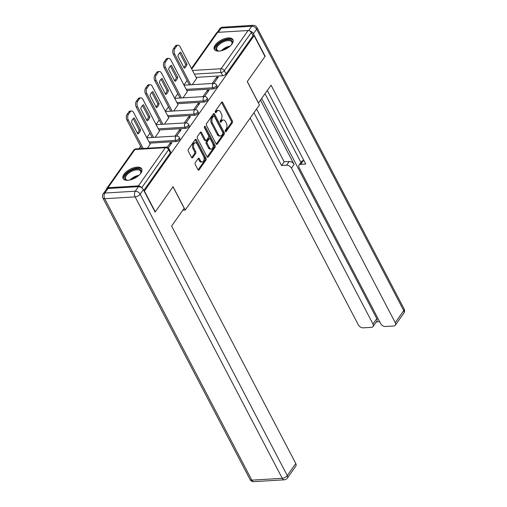 <?xml version="1.0" encoding="UTF-8"?>
<svg xmlns="http://www.w3.org/2000/svg" width="507" height="507" viewBox="0 0 507 507"><rect width="100%" height="100%" fill="white"/><g stroke="black" fill="none" stroke-linecap="round" stroke-linejoin="round"><path stroke-width="0.76" d="M225.317 131.478A0.925 0.551 86.5 0 0 225.78 131.82A0.925 0.551 86.5 0 0 226.103 131.617L232.307 122.821A1.318 0.792 86.5 0 0 232.358 120.964L222.693 102.477A1.318 0.792 86.5 0 0 222.028 101.989A1.318 0.792 86.5 0 0 221.572 102.281L215.361 111.077A0.925 0.551 86.5 0 0 215.329 112.377A0.925 0.551 86.5 0 0 215.792 112.719A0.925 0.551 86.5 0 0 216.115 112.516L216.92 111.375A4.227 2.529 86.5 0 1 218.384 110.444A4.227 2.529 86.5 0 1 220.507 112.015L221.312 113.555A4.227 2.529 86.5 0 1 221.16 119.487L220.355 120.628A0.925 0.551 86.5 0 0 220.323 121.927A0.925 0.551 86.5 0 0 220.786 122.269A0.925 0.551 86.5 0 0 221.109 122.067L221.914 120.926A4.227 2.529 86.5 0 1 223.372 119.994A4.227 2.529 86.5 0 1 225.501 121.566L226.306 123.106A4.227 2.529 86.5 0 1 226.154 129.038L225.349 130.179A0.925 0.551 86.5 0 0 225.317 131.478M232.022 44.014A10.495 5.032 -27.6 0 0 232.935 39.654A10.495 5.032 -27.6 0 0 224.88 38.583A10.495 5.032 -27.6 0 0 215.247 45.028A10.495 5.032 -27.6 0 0 214.341 49.382A10.495 5.032 -27.6 0 0 222.396 50.453A10.495 5.032 -27.6 0 0 232.022 44.014M140.794 173.223A10.495 5.032 -27.6 0 0 141.707 168.869A10.495 5.032 -27.6 0 0 133.652 167.798A10.495 5.032 -27.6 0 0 124.019 174.237A10.495 5.032 -27.6 0 0 123.106 178.591A10.495 5.032 -27.6 0 0 131.167 179.662A10.495 5.032 -27.6 0 0 140.794 173.223M195.296 162.646A1.318 0.792 86.5 0 0 195.246 164.496L197.958 169.687A1.318 0.792 86.5 0 0 198.624 170.175A1.318 0.792 86.5 0 0 199.08 169.883L205.975 160.117A1.318 0.792 86.5 0 0 206.026 158.26L196.361 139.774A1.318 0.792 86.5 0 0 195.696 139.286A1.318 0.792 86.5 0 0 195.239 139.577L188.344 149.343A1.318 0.792 86.5 0 0 188.293 151.2L191.57 157.462A1.318 0.792 86.5 0 0 192.235 157.956A1.318 0.792 86.5 0 0 192.692 157.664L195.645 153.482A1.318 0.792 86.5 0 0 195.689 151.625L194.067 148.519A3.53 2.117 86.5 0 1 193.649 144.844A3.53 2.117 86.5 0 1 195.417 142.778A3.53 2.117 86.5 0 1 197.198 144.089L203.554 156.264A3.53 2.117 86.5 0 1 203.979 159.939A3.53 2.117 86.5 0 1 202.204 161.999A3.53 2.117 86.5 0 1 200.43 160.687L199.371 158.659A1.318 0.792 86.5 0 0 198.706 158.171A1.318 0.792 86.5 0 0 198.25 158.463L195.296 162.646M254.102 35.667L264.984 56.486L247.239 81.621L259.432 104.949L185.232 210.037L173.039 186.709L155.294 211.844L144.406 191.025L254.102 35.667L253.025 35.731L251.326 32.486L224.354 70.695A2.693 1.293 152.4 0 1 221.008 72.514L194.384 74.123M216.14 143.937A1.318 0.792 86.5 0 0 216.8 144.425A1.318 0.792 86.5 0 0 217.256 144.134L224.157 134.368A1.318 0.792 86.5 0 0 224.202 132.511L214.543 114.031A1.318 0.792 86.5 0 0 213.878 113.536A1.318 0.792 86.5 0 0 213.422 113.828L206.52 123.6A1.318 0.792 86.5 0 0 206.476 125.451L216.14 143.937M215.069 147.239L208.168 157.012A1.318 0.792 86.5 0 1 207.712 157.303A1.318 0.792 86.5 0 1 207.046 156.809L197.388 138.329A1.318 0.792 86.5 0 1 197.432 136.472L200.385 132.289A1.318 0.792 86.5 0 1 200.842 131.997A1.318 0.792 86.5 0 1 201.507 132.492L205.424 139.989A1.318 0.792 86.5 0 0 206.089 140.477A1.318 0.792 86.5 0 0 206.545 140.185L208.504 137.41A1.318 0.792 86.5 0 0 208.554 135.559L204.473 127.751A0.925 0.551 86.5 0 1 204.359 126.788A0.925 0.551 86.5 0 1 204.828 126.249A0.925 0.551 86.5 0 1 205.291 126.592L215.114 145.389A1.318 0.792 86.5 0 1 215.069 147.239L213.992 147.309L207.16 156.986M187.089 80.569L183.927 85.043M177.799 93.725L174.636 98.2M168.508 106.882L165.345 111.363M159.217 120.039L156.055 124.519M149.926 133.195L146.764 137.676M140.635 146.352L138.956 148.735M141.491 187.596A2.693 1.724 -144.8 0 0 138.392 185.885L107.959 187.723A2.693 1.724 -144.8 0 0 106.857 188.268A2.693 1.724 -144.8 0 0 106.641 189.035M253.025 35.731L226.046 73.94A2.693 1.293 152.4 0 1 222.706 75.752L196.082 77.368M191.431 68.477L216.546 32.904A2.693 1.724 35.2 0 1 217.649 32.366L248.081 30.528A2.693 1.724 35.2 0 1 251.326 32.486M204.524 96.545L208.985 90.227L207.376 90.328L208.028 91.583M183.021 97.851L187.324 91.539M195.233 109.702L199.695 103.39L198.085 103.485L198.738 104.74M173.73 111.008L178.033 104.695M185.949 122.865L190.404 116.547L188.794 116.642L189.453 117.897M164.439 124.164L168.742 117.852M176.658 136.022L181.119 129.703L179.503 129.798L180.162 131.053M155.148 137.321L159.452 131.015M168.324 147.822L171.829 142.86L170.213 142.955L170.872 144.216M147.455 148.221L150.161 144.172M176.259 141.542L175.656 140.388A2.693 1.293 152.4 0 0 178.344 139.254A2.693 1.293 152.4 0 0 179.231 137.46L179.833 138.607A2.693 1.293 -27.6 0 1 178.946 140.407A2.693 1.293 -27.6 0 1 176.259 141.542L149.628 143.151M185.549 128.385L184.947 127.232A2.693 1.293 152.4 0 0 187.634 126.097A2.693 1.293 152.4 0 0 188.522 124.297L189.124 125.451A2.693 1.293 -27.6 0 1 188.236 127.251A2.693 1.293 -27.6 0 1 185.549 128.385L158.919 129.995M194.84 115.228L194.238 114.075A2.693 1.293 152.4 0 0 196.925 112.941A2.693 1.293 152.4 0 0 197.812 111.141L198.414 112.294A2.693 1.293 -27.6 0 1 197.527 114.094A2.693 1.293 -27.6 0 1 194.84 115.228L168.21 116.838M204.125 102.072L203.522 100.918A2.693 1.293 152.4 0 0 206.216 99.784A2.693 1.293 152.4 0 0 207.103 97.984L207.705 99.138A2.693 1.293 -27.6 0 1 206.818 100.937A2.693 1.293 -27.6 0 1 204.125 102.072L177.501 103.681M213.415 88.909L212.813 87.762A2.693 1.293 152.4 0 0 215.507 86.627A2.693 1.293 152.4 0 0 216.388 84.827L216.99 85.981A2.693 1.293 -27.6 0 1 216.109 87.781A2.693 1.293 -27.6 0 1 213.415 88.909L186.791 90.525M185.232 210.037L182.818 210.183M213.815 83.389L218.276 77.07L216.66 77.172L217.319 78.427M192.305 84.688L196.608 78.382M216.66 77.172L212.205 83.49M143.792 190.442L170.308 152.88A2.693 1.293 -27.6 0 0 170.542 151.764L168.85 148.519A2.693 1.293 152.4 0 1 168.616 149.641L141.707 187.748M207.376 90.328L202.914 96.647M198.085 103.485L193.623 109.804M188.794 116.642L184.333 122.96M179.503 129.798L175.042 136.117M170.213 142.955L167.228 147.188M223.372 119.994L222.3 120.058A4.227 2.529 86.5 0 0 220.837 120.989L221.914 120.926M220.266 121.8L220.837 120.989M218.384 110.444L217.307 110.507A4.227 2.529 86.5 0 0 215.843 111.439L216.92 111.375M215.272 112.25L215.843 111.439M225.26 131.351L231.236 122.884A1.318 0.792 86.5 0 0 231.281 121.027L221.622 102.547A1.318 0.792 86.5 0 0 221.508 102.37M216.248 144.115L223.08 134.431A1.318 0.792 86.5 0 0 223.131 132.581L213.466 114.094A1.318 0.792 86.5 0 0 213.358 113.917M222.763 133.842A0.925 0.551 86.5 0 0 222.795 132.542L214.315 116.318A0.925 0.551 86.5 0 0 213.846 115.976A0.925 0.551 86.5 0 0 213.529 116.179L212.68 117.377A4.227 2.529 86.5 0 0 212.528 123.315L218.327 134.406A4.227 2.529 86.5 0 0 220.45 135.971A4.227 2.529 86.5 0 0 221.914 135.039L222.763 133.842M213.846 115.976L212.775 116.04A0.925 0.551 86.5 0 0 212.452 116.242L213.529 116.179M220.45 135.971L219.379 136.041A4.227 2.529 86.5 0 1 217.25 134.469L211.451 123.378A4.227 2.529 86.5 0 1 211.603 117.44L212.452 116.242M206.089 140.477L205.012 140.54A1.318 0.792 86.5 0 1 204.346 140.052L200.43 132.555A1.318 0.792 86.5 0 0 200.322 132.378M204.34 126.902L214.036 145.452L215.114 145.389M209.492 147.765A3.53 2.117 86.5 0 0 211.267 149.077A3.53 2.117 86.5 0 0 213.041 147.017A3.53 2.117 86.5 0 0 212.617 143.335L210.38 139.051A1.318 0.792 86.5 0 0 209.714 138.557A1.318 0.792 86.5 0 0 209.258 138.848L207.3 141.624A1.318 0.792 86.5 0 0 207.249 143.481L209.492 147.765L208.415 147.829A3.53 2.117 86.5 0 0 210.196 149.14L211.267 149.077M209.714 138.557L208.637 138.626A1.318 0.792 86.5 0 0 208.181 138.912L209.258 138.848M208.415 147.829L206.178 143.544A1.318 0.792 86.5 0 1 206.222 141.687L208.181 138.912M213.992 147.309A1.318 0.792 86.5 0 0 214.036 145.452M202.204 161.999L201.133 162.069A3.53 2.117 86.5 0 1 199.352 160.757L198.294 158.729A1.318 0.792 86.5 0 0 198.186 158.552M195.417 142.778L194.339 142.847A3.53 2.117 86.5 0 0 192.571 144.907A3.53 2.117 86.5 0 0 192.99 148.589L194.067 148.519M191.678 157.639L194.568 153.545A1.318 0.792 86.5 0 0 194.618 151.694L192.99 148.589M198.066 169.858L204.904 160.18A1.318 0.792 86.5 0 0 204.948 158.323L195.284 139.843A1.318 0.792 86.5 0 0 195.176 139.666M187.039 64.231L180.701 52.113A8.41 5.038 86.5 0 0 177.9 56.074L184.237 68.192A8.41 5.038 86.5 0 0 187.039 64.231L185.638 64.313L179.662 52.88M196.678 78.503L180.061 46.72A4.037 2.421 86.5 0 0 178.027 45.224A4.037 2.421 86.5 0 0 176.632 46.112L174.902 48.558A4.037 2.421 86.5 0 0 174.757 54.23L190.733 84.783M183.876 67.507A8.41 5.038 86.5 0 0 185.638 64.313M189.339 84.872L173.362 54.312A4.037 2.421 -93.5 0 1 173.508 48.647L175.232 46.2A4.037 2.421 -93.5 0 1 176.632 45.307L178.027 45.224M177.748 77.387L171.41 65.27A8.41 5.038 86.5 0 0 168.609 69.231L174.947 81.348A8.41 5.038 86.5 0 0 177.748 77.387L176.347 77.47L170.371 66.043M187.387 91.666L170.77 59.877A4.037 2.421 86.5 0 0 168.742 58.381A4.037 2.421 86.5 0 0 167.342 59.268L165.618 61.715A4.037 2.421 86.5 0 0 165.472 67.387L181.443 97.946M174.585 80.664A8.41 5.038 86.5 0 0 176.347 77.47M180.048 98.028L164.072 67.469A4.037 2.421 -93.5 0 1 164.217 61.803L165.947 59.357A4.037 2.421 -93.5 0 1 167.342 58.463L168.742 58.381M168.457 90.544L162.12 78.427A8.41 5.038 86.5 0 0 159.325 82.388L165.656 94.511A8.41 5.038 86.5 0 0 168.457 90.544L167.057 90.626L161.08 79.2M178.096 104.822L161.48 73.04A4.037 2.421 86.5 0 0 159.452 71.538A4.037 2.421 86.5 0 0 158.051 72.431L156.327 74.878A4.037 2.421 86.5 0 0 156.181 80.543L172.158 111.103M165.301 93.82A8.41 5.038 86.5 0 0 167.057 90.626M170.758 111.185L154.781 80.626A4.037 2.421 -93.5 0 1 154.927 74.96L156.657 72.514A4.037 2.421 -93.5 0 1 158.051 71.62L159.452 71.538M258.412 102.984L271.074 85.182L395.232 322.674L403.743 310.614L256.618 29.184L253.405 33.741L265.161 56.233L247.296 81.532L258.507 102.984M260.503 100.164L294.098 164.426L291.474 168.134L372.968 324.017L376.783 318.618A4.037 2.586 35.2 0 1 376.853 321.146L373.038 326.54A4.037 2.586 -144.8 0 0 372.968 324.017M291.474 168.134A4.037 2.586 -144.8 0 0 286.607 165.193L289.231 161.48A4.037 2.586 35.2 0 1 294.098 164.426M253.956 112.706L281.556 165.497L286.607 165.193M250.198 118.036L358.348 324.905A4.037 2.586 -144.8 0 0 363.215 327.845L371.384 327.351A4.037 2.586 -144.8 0 0 373.038 326.54M299.041 165.149L301.659 161.441A4.037 2.586 35.2 0 1 303.319 160.63L300.695 164.338A4.037 2.586 -144.8 0 0 299.041 165.149A4.037 2.586 -144.8 0 0 299.111 167.671L380.605 323.555A4.037 2.586 -144.8 0 0 385.472 326.502L393.641 326.007A4.037 2.586 -144.8 0 0 395.302 325.196A4.037 2.586 -144.8 0 0 395.232 322.674M376.327 321.888L379.629 321.685M300.695 164.338L305.753 164.034L267.316 90.512M253.405 33.741A4.037 2.586 -144.8 0 0 249.659 30.902M261.694 98.472L376.783 318.618M300.943 162.455L265.028 93.751M303.319 160.63L303.953 160.592M256.58 108.999L284.173 161.784L289.231 161.48M284.173 161.784L281.556 165.497M138.487 186.658L108.054 188.503L104.841 193.053L135.274 191.215L138.487 186.658A4.037 2.586 35.2 0 1 143.354 189.605L155.117 212.097L172.982 186.791L184.193 208.244L171.626 226.04L295.784 463.525A4.037 2.586 35.2 0 1 295.854 466.047L287.336 478.107A4.037 2.586 -144.8 0 0 287.266 475.585L295.784 463.525M103.181 193.864A4.037 4.037 0 0 0 102.902 198.066A4.037 1.933 -27.6 0 0 104.695 198.725L251.821 480.154L282.253 478.31L135.128 196.881L104.695 198.725A4.037 2.421 86.5 0 1 104.841 193.053A4.037 2.586 -144.8 0 0 103.181 193.864L106.4 189.314A4.037 2.586 35.2 0 1 108.054 188.503M219.404 51.068A9.082 4.354 152.4 0 1 218.441 50.992A9.082 4.354 152.4 0 1 217.351 45.104A9.082 4.354 152.4 0 1 228.093 39.66A9.082 4.354 152.4 0 1 231.914 43.944A9.082 4.354 152.4 0 1 231.426 44.781M231.75 44.267A8.41 4.031 -27.6 0 0 231.8 41.98A8.41 4.031 -27.6 0 0 228.068 40.604A8.41 4.031 -27.6 0 0 219.664 44.153A8.41 4.031 -27.6 0 0 216.895 49.775A8.41 4.031 -27.6 0 0 218.802 51.036M233.157 40.268A10.425 5 -27.6 0 0 228.689 38.817A10.425 5 -27.6 0 0 218.498 43.032A10.425 5 -27.6 0 0 214.715 49.908M128.176 180.277A9.082 4.354 152.4 0 1 127.206 180.2A9.082 4.354 152.4 0 1 126.123 174.319A9.082 4.354 152.4 0 1 136.865 168.875A9.082 4.354 152.4 0 1 140.686 173.153A9.082 4.354 152.4 0 1 140.198 173.99M140.515 173.476A8.41 4.031 -27.6 0 0 140.572 171.195A8.41 4.031 -27.6 0 0 136.839 169.82A8.41 4.031 -27.6 0 0 128.436 173.362A8.41 4.031 -27.6 0 0 125.666 178.99A8.41 4.031 -27.6 0 0 127.568 180.245M141.928 169.477A10.425 5 -27.6 0 0 137.46 168.032A10.425 5 -27.6 0 0 127.27 172.241A10.425 5 -27.6 0 0 123.48 179.123M159.166 103.701L152.829 91.583A8.41 5.038 86.5 0 0 150.034 95.55L156.365 107.668A8.41 5.038 86.5 0 0 159.166 103.701L157.766 103.789L151.789 92.356M168.806 117.979L152.189 86.196A4.037 2.421 86.5 0 0 150.161 84.694A4.037 2.421 86.5 0 0 148.76 85.588L147.036 88.034A4.037 2.421 86.5 0 0 146.891 93.7L162.867 124.259M156.01 106.977A8.41 5.038 86.5 0 0 157.766 103.789M161.467 124.342L145.49 93.782A4.037 2.421 -93.5 0 1 145.636 88.117L147.366 85.67A4.037 2.421 -93.5 0 1 148.76 84.783L150.161 84.694M149.876 116.857L143.544 104.74A8.41 5.038 86.5 0 0 140.743 108.707L147.081 120.824A8.41 5.038 86.5 0 0 149.876 116.857L148.481 116.946L142.505 105.513M159.515 131.136L142.898 99.353A4.037 2.421 86.5 0 0 140.87 97.851A4.037 2.421 86.5 0 0 139.476 98.745L137.746 101.191A4.037 2.421 86.5 0 0 137.6 106.857L153.577 137.416M146.719 120.134A8.41 5.038 86.5 0 0 148.481 116.946M152.176 137.498L136.206 106.945A4.037 2.421 -93.5 0 1 136.351 101.273L138.075 98.827A4.037 2.421 -93.5 0 1 139.469 97.94L140.87 97.851M140.585 130.014L134.254 117.897A8.41 5.038 86.5 0 0 131.452 121.864L137.79 133.981A8.41 5.038 86.5 0 0 140.585 130.014L139.191 130.103L133.214 118.67M150.224 144.292L133.614 112.51A4.037 2.421 86.5 0 0 131.579 111.008A4.037 2.421 86.5 0 0 130.185 111.901L128.455 114.348A4.037 2.421 86.5 0 0 128.309 120.013L143.189 148.481M137.429 133.297A8.41 5.038 86.5 0 0 139.191 130.103M141.795 148.564L126.915 120.102A4.037 2.421 -93.5 0 1 127.061 114.43L128.784 111.984A4.037 2.421 -93.5 0 1 130.185 111.096L131.579 111.008M225.438 131.655L226.103 131.617M215.45 112.554L216.115 112.516M220.444 122.105L221.109 122.067M138.392 185.885L165.371 147.676L134.938 149.521L107.959 187.723M222.706 75.752L221.008 72.514A2.693 1.61 86.5 0 1 221.109 68.73L248.081 30.528M192.47 70.467L221.109 68.73A2.693 1.724 35.2 0 1 224.354 70.695L226.046 73.94M217.649 32.366L191.741 69.066M179.231 137.46A2.693 2.693 0 0 0 176.683 136.015A2.693 1.61 -93.5 0 0 175.752 136.611A2.693 1.61 -93.5 0 0 175.656 140.388L149.026 142.004M188.522 124.297A2.693 2.693 0 0 0 185.974 122.859A2.693 1.61 -93.5 0 0 185.042 123.455A2.693 1.61 -93.5 0 0 184.947 127.232L158.317 128.841M197.812 111.141A2.693 2.693 0 0 0 195.265 109.702A2.693 1.61 -93.5 0 0 194.333 110.298A2.693 1.61 -93.5 0 0 194.238 114.075L167.608 115.685M207.103 97.984A2.693 2.693 0 0 0 204.555 96.545A2.693 1.61 -93.5 0 0 203.624 97.141A2.693 1.61 -93.5 0 0 203.522 100.918L176.899 102.528M216.388 84.827A2.693 2.693 0 0 0 213.846 83.389A2.693 1.61 -93.5 0 0 212.915 83.985A2.693 1.61 -93.5 0 0 212.813 87.762L186.189 89.371M170.308 152.88L168.616 149.641A2.693 1.724 35.2 0 0 165.371 147.676A2.693 1.61 -93.5 0 1 166.302 147.081L135.87 148.925A2.693 2.693 0 0 0 133.835 150.059L106.857 188.268M133.835 150.059A2.693 1.724 -144.8 0 1 134.938 149.521A2.693 1.61 -93.5 0 1 135.87 148.925M221.622 102.547L222.693 102.477M231.281 121.027L232.358 120.964M231.236 122.884L232.307 122.821M213.466 114.094L214.543 114.031M223.131 132.581L224.202 132.511M223.08 134.431L224.157 134.368M216.312 144.191L217.256 144.134M211.603 117.44L212.68 117.377M211.451 123.378L212.528 123.315M217.25 134.469L218.327 134.406M207.224 157.069L208.168 157.012M200.43 132.555L201.507 132.492M204.346 140.052L205.424 139.989M204.403 126.649L205.291 126.592M206.222 141.687L207.3 141.624M206.178 143.544L207.249 143.481M198.294 158.729L199.371 158.659M199.352 160.757L200.43 160.687M194.618 151.694L195.689 151.625M194.568 153.545L195.645 153.482M191.747 157.721L192.692 157.664M195.284 139.843L196.361 139.774M204.948 158.323L206.026 158.26M204.904 160.18L205.975 160.117M198.136 169.94L199.08 169.883M173.362 54.312L174.757 54.23M173.508 48.647L174.902 48.558M175.232 46.2L176.632 46.112M164.072 67.469L165.472 67.387M164.217 61.803L165.618 61.715M165.947 59.357L167.342 59.268M154.781 80.626L156.181 80.543M154.927 74.96L156.327 74.878M156.657 72.514L158.051 72.431M248.696 30.566L251.751 26.237L221.318 28.081L218.321 32.328M403.819 313.136A4.037 4.037 0 0 0 404.098 308.934A4.037 1.933 -27.6 0 1 403.743 310.614A4.037 2.586 35.2 0 1 403.819 313.136L395.302 325.196M219.664 28.893A4.037 2.586 35.2 0 1 221.318 28.081A4.037 2.421 86.5 0 1 222.719 27.188A4.037 4.037 0 0 0 219.664 28.893L217.135 32.467M256.967 27.511A4.037 4.037 0 0 0 253.151 25.35A4.037 2.421 -93.5 0 0 251.751 26.237A4.037 2.586 35.2 0 1 256.618 29.184A4.037 1.933 -27.6 0 0 256.967 27.511L404.098 308.934M143.354 189.605L140.141 194.156L287.266 475.585A4.037 1.933 -27.6 0 1 282.253 478.31A4.037 2.421 86.5 0 0 284.281 479.812L253.849 481.65A4.037 2.421 -93.5 0 1 251.821 480.154A4.037 1.933 -27.6 0 1 250.033 479.489A4.037 4.037 0 0 0 253.849 481.65M140.141 194.156A4.037 2.586 -144.8 0 0 135.274 191.215A4.037 2.421 -93.5 0 0 135.128 196.881A4.037 1.933 -27.6 0 0 140.141 194.156M221.286 50.751A8.41 4.031 152.4 0 1 230.096 46.143M228.93 47.107A8.131 3.904 -27.6 0 0 222.744 50.345M130.052 179.966A8.41 4.031 152.4 0 1 138.867 175.359M137.701 176.322A8.131 3.904 -27.6 0 0 131.509 179.554M145.49 93.782L146.891 93.7M145.636 88.117L147.036 88.034M147.366 85.67L148.76 85.588M136.206 106.945L137.6 106.857M136.351 101.273L137.746 101.191M138.075 98.827L139.476 98.745M126.915 120.102L128.309 120.013M127.061 114.43L128.455 114.348M128.784 111.984L130.185 111.901M184.003 85.195L213.846 83.389M174.712 98.352L204.555 96.545M165.421 111.508L195.265 109.702M156.137 124.665L185.974 122.859M146.846 137.822L176.683 136.015M168.85 148.519A2.693 2.693 0 0 0 166.302 147.081M222.719 27.188L253.151 25.35M284.281 479.812A4.037 4.037 0 0 0 287.336 478.107M102.902 198.066L250.033 479.489"/></g></svg>
